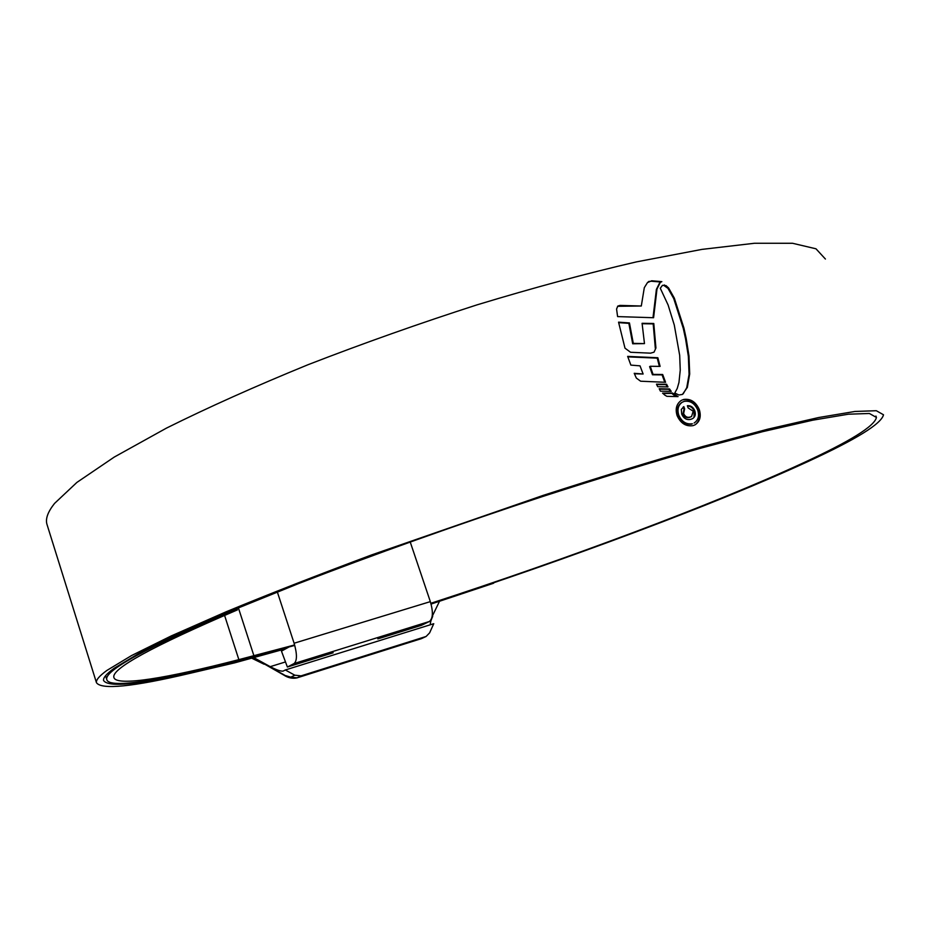 <?xml version="1.0" encoding="UTF-8"?>
<svg xmlns="http://www.w3.org/2000/svg" width="930" height="930" viewBox="0 0 930 930"><rect width="100%" height="100%" fill="white"/><g stroke="black" fill="none" stroke-linecap="round" stroke-linejoin="round"><path stroke-width="1.4" d="M377.824 638.887L421.453 625.32L429.358 621.507C433.008 618.59 433.334 611.963 430.334 601.629L410.188 541.888M277.338 591.968L294.101 643.235C297.193 653.953 297.193 660.719 294.124 663.52L287.382 667.019L281.465 651.14L288.823 647.082M430.857 603.291C565.952 559.314 711.636 505.188 802.416 463.291C849.857 441.483 874.537 426.196 876.444 417.454L869.387 413.478L848.416 414.199L812.82 420.174L762.705 431.648L699.244 448.586C651.012 462.443 598.92 478.38 542.957 496.411C457.851 524.474 372.314 555.024 298.204 583.726L231.617 610.661L177.932 634.225L138.663 653.569L114.204 668.252C106.52 673.797 102.986 677.889 103.59 680.551C108.426 687.665 138.675 684.666 194.37 671.565L238.417 661.288L287.8 647.664M430.962 603.651C567.707 559.104 714.949 504.386 807.38 461.815C856.1 439.448 881.477 423.766 883.5 414.78L876.316 410.723L854.972 411.455L818.691 417.524L767.576 429.242L702.789 446.528C653.534 460.675 600.338 476.962 543.201 495.376L371.768 554.861C317.653 575.042 268.991 594.061 225.781 611.94L171.283 635.911L131.549 655.557L106.915 670.425C99.336 675.947 95.86 680.039 96.464 682.701C101.486 689.967 132.56 686.863 189.685 673.39L234.651 662.858L285.94 648.687M825.41 259.04L815.982 248.798L792.558 243.276L754.486 243.265L701.999 249.38L636.376 261.9C586.865 273.35 533.739 287.672 476.997 304.866C419.488 323.384 363.212 343.321 308.179 364.653C255.343 386.252 208.088 407.41 166.412 428.137L114.274 457.06L76.899 482.414L54.545 503.421C47.953 511.744 45.396 518.626 46.884 524.078L47.232 525.206M662.451 285.336L660.288 288.254L668.124 305.04L674.285 325.035L679.691 355.4L680.249 370.163L678.958 382.451L677.238 388.449L674.773 393.03L678.888 394.994L682.434 394.425L687.351 387.392L689.7 374L688.979 355.946L686.201 338.555L683.91 328.034L674.343 298.146L668.612 287.963L666.043 285.603L662.451 285.336M672.448 393.006L662.579 393.146L664.996 395.238L666.915 396.331L678.063 396.61L672.448 393.006L671.82 393.367L675.296 396.238L675.924 395.878M671.228 391.367L660.44 391.17L659.207 388.752L669.519 388.961L671.228 391.367M667.996 386.915L657.708 386.694L656.475 384.171L666.612 384.253L667.996 386.915M640.026 365.85L630.865 365.106L627.657 356.388L657.859 357.748L660.102 366.385L650.221 366.269L653.069 374.395L662.672 374.499L665.578 382.3L640.619 381.207L636.341 378.068L634.225 373.314L643.118 374.011L640.026 365.85M624.995 348.18L618.555 322.164L629.459 322.943L633.295 343.379L644.478 343.6L642.084 323.303L653.79 323.489L655.929 348.006L654.023 352.179L650.523 353.168L630.575 352.272L624.995 348.18M617.567 306.296L641.305 306.005L619.996 305.412L617.834 306.075L616.567 309.039L617.601 316.595L653.592 317.723L656.999 288.986L660.079 282.801M641.305 306.005L644.304 287.684L647.466 282.592L651.686 280.779L661.846 281.627L660.777 282.15M683.62 399.458L681.33 400.4C676.505 403.783 675.099 408.84 677.098 415.594C680.621 423.348 685.933 426.696 693.036 425.638L695.059 424.824C699.953 421.523 701.371 416.431 699.302 409.584C695.873 401.876 690.641 398.493 683.62 399.458L682.992 399.819C690.002 398.842 695.221 402.225 698.663 409.944L699.302 409.584M497.806 581.355L430.974 603.698M431.078 604.058L493.644 583.215M231.733 610.603L237.406 609.894C152.392 646.338 111.228 668.856 113.89 677.435C116.099 686.875 168.167 677.947 238.859 659.637L294.624 644.955M237.406 609.894L236.929 608.429M231.872 611.068C145.708 648.059 104.021 670.902 106.787 679.586C109.077 689.258 162.587 680.028 234.871 661.277L294.764 645.42M698.663 409.944C700.546 415.884 699.616 420.639 695.849 424.208M682.341 402.155L681.713 402.516C677.621 405.422 676.424 409.746 678.133 415.512C681.12 422.104 685.654 424.964 691.734 424.092L692.362 423.743C686.305 424.626 681.771 421.767 678.761 415.152C677.052 409.386 678.237 405.062 682.341 402.167L684.306 401.353C690.304 400.516 694.768 403.399 697.709 410.002C699.488 415.861 698.29 420.197 694.117 423.022M691.734 424.092L692.362 423.743M652.988 317.711L656.394 289.404L659.475 283.231M648.152 281.941L651.081 281.209L660.963 282.023M619.415 305.831L619.996 305.412M651.081 281.209L651.686 280.779M656.394 289.404L656.999 288.986M642.107 323.721L653.186 323.896L655.325 348.401L655.929 348.006M618.648 322.64L628.866 323.349L632.691 343.786L644.478 343.6M628.866 323.349L629.459 322.943M632.691 343.786L633.295 343.379M653.186 323.896L653.79 323.489M634.423 373.767L643.118 374.011M650.221 366.269L649.617 366.652L652.465 374.778L662.055 374.883L664.811 382.288M627.82 356.864L657.243 358.143L659.382 366.385M657.243 358.143L657.859 357.748M652.465 374.778L653.069 374.395M662.055 374.883L662.672 374.499M656.65 384.555L665.996 384.625L667.159 386.903M665.996 384.625L666.612 384.253M659.405 389.147L668.903 389.333L670.321 391.356M668.903 389.333L669.519 388.961M662.939 393.506L671.82 393.367M675.982 396.564L675.296 396.238M683.178 393.855L686.724 387.752L689.072 374.372L688.351 356.341L685.573 338.95L683.294 328.441L673.739 298.565L668.007 288.393L663.741 285.347L664.346 284.929M683.841 406.654L681.306 409.456L681.737 414.164C683.794 418.593 686.852 420.302 690.909 419.279L692.617 418.605C695.245 416.907 695.954 414.269 694.733 410.665C693.176 407.073 690.711 405.422 687.363 405.713L688.154 407.921L693.187 411.234L691.595 416.489L690.153 417.059C687.293 417.896 685.119 416.721 683.62 413.559L684.631 408.863L683.841 406.654L683.213 407.015L684.003 409.223L682.992 413.908C684.468 417.07 686.642 418.233 689.525 417.407L691.595 416.489M687.468 406.015C690.525 406.073 692.745 407.747 694.106 411.025L694.013 416.977M684.003 409.223L684.631 408.863M682.992 413.908L683.62 413.559M694.106 411.025L694.733 410.665M432.136 616.532L439.495 601.303M253.878 657.673L270.223 666.659L285.033 662.079M294.787 675.192L301.053 675.866L296.844 677.923C292.357 678.795 287.998 677.842 283.766 675.052L290.823 677.18L294.787 675.192L285.312 669.972L283.057 671.123C280.581 671.355 276.303 669.867 270.223 666.659M285.312 669.972L433.752 623.705L429.614 632.877L426.114 636.469L301.053 675.866M432.694 616.369C430.834 620.531 430.079 623.333 430.439 624.739M420.174 639.096L425.277 636.794M290.823 677.18L297.054 677.842L421.488 638.619L296.81 677.935M283.766 675.052L264.573 664.113L284.336 674.982M333.149 652.79L287.382 667.019M429.358 621.507L294.124 663.52M430.334 601.629L294.101 643.235M238.417 661.288L238.15 660.428M236.046 661.881L235.767 661.044M253.925 655.79L238.382 607.825M238.859 659.637L224.56 615.346M678.133 415.512L678.761 415.152M648.547 281.72L649.14 281.29M665.438 286.033L666.043 285.603M668.007 288.393L668.612 287.963M673.739 298.565L674.343 298.146M683.294 328.441L683.91 328.034M685.573 338.95L686.201 338.555M688.351 356.341L688.979 355.946M689.072 374.372L689.7 374M686.724 387.752L687.351 387.392M689.525 417.407L690.153 417.059M252.344 658.091L264.573 664.113M421.488 638.619L426.114 636.469M876.444 417.454L875.921 416.059M96.464 682.701L46.884 524.078M106.787 679.586L105.578 675.726M264.027 664.194L251.809 658.231"/></g></svg>
